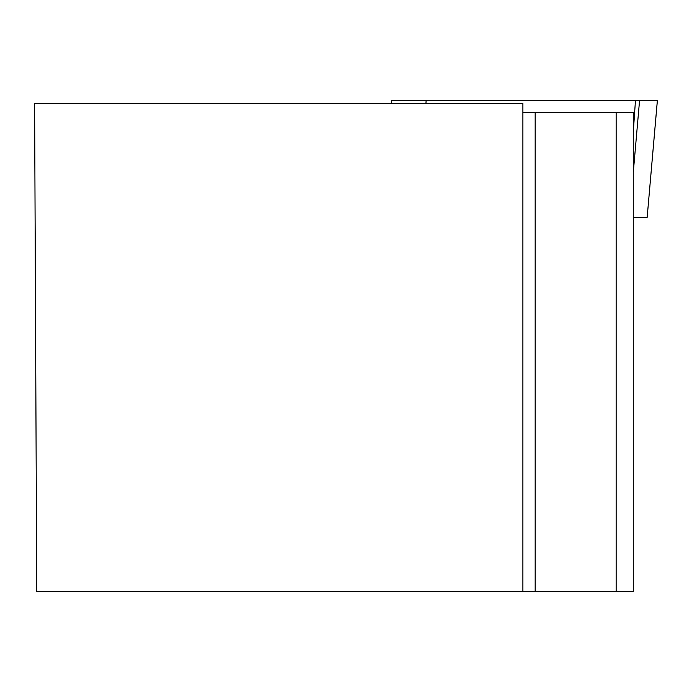 <?xml version="1.0" encoding="UTF-8"?>
<svg xmlns="http://www.w3.org/2000/svg" width="692" height="692" viewBox="0 0 692 692"><rect width="100%" height="100%" fill="white"/><g stroke="black" fill="none" stroke-linecap="round" stroke-linejoin="round"><path stroke-width="1.04" d="M391.585 103.393L391.291 100.323L657.374 100.323L647.167 217.323L633.284 217.323M657.374 100.323L413.228 100.323M522.893 103.393L34.6 103.393L36.728 591.677L522.893 591.677L522.893 103.393M522.893 112.381L535.176 112.381L535.176 591.677L522.893 591.677M535.176 591.677L633.284 591.677L633.284 112.381L535.176 112.381M616.148 112.381L616.148 591.677M633.284 172.429L639.581 100.323L635.472 100.323L633.284 132.129M426.151 100.323L425.943 103.393M391.56 103.393L391.291 100.323M647.167 217.323L657.4 100.323"/></g></svg>
